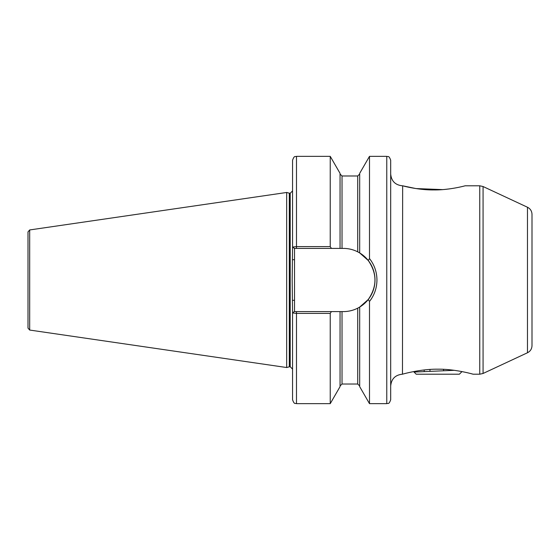 <?xml version="1.0" encoding="UTF-8"?>
<svg xmlns="http://www.w3.org/2000/svg" width="560" height="560" viewBox="0 0 560 560"><rect width="100%" height="100%" fill="white"/><g stroke="black" fill="none" stroke-linecap="round" stroke-linejoin="round"><path stroke-width="0.84" d="M471.324 373.723L473.123 374.206L479.752 374.206L479.752 185.794L465.094 185.794C465.262 185.808 449.246 190.176 433.832 189.924C418.404 190.155 402.521 185.815 402.647 185.794L415.947 188.566L442.519 189.609M532 214.347L532 345.653C531.867 348.901 530.355 351.274 527.464 352.765L527.464 207.235C530.355 208.726 531.867 211.099 532 214.347M390.691 160.279L390.691 399.721C388.822 405.083 387.926 402.892 386.764 403.648L386.764 156.352C387.926 157.108 388.822 154.917 390.691 160.279M289.912 193.263L289.912 366.737L289.303 366.821L289.303 193.179L290.206 193.263L290.206 366.737L292.558 369.096L292.558 312.949L292.558 399.721C294.427 405.083 295.323 402.892 296.485 403.648L330.239 403.648L330.239 313.404L296.485 313.404L292.558 312.949L292.18 280L292.558 247.051L296.485 246.596L330.239 246.596L331.422 248.402L343.392 248.402C348.432 248.416 353.213 249.564 357.721 251.839L359.681 252.924L368.249 260.491L369.495 258.566C374.381 264.824 376.866 271.971 376.95 280C376.859 288.064 374.374 295.211 369.495 301.434L369.495 403.648L386.764 403.648M289.303 193.179L286.671 192.472L286.671 367.528L29.68 330.05L28 328.104L28 280L28 317.289M29.68 330.05L29.68 229.95L28 231.896L28 280M359.681 252.924L359.681 173.355L369.495 156.352L369.495 258.566M437.794 369.194C454.825 368.928 472.92 374.129 473.123 374.206C473.095 374.171 454.818 368.914 437.794 369.194C420.735 368.928 402.591 374.15 402.465 374.206C395.318 374.906 391.391 378.826 390.691 385.98M445.417 189.364L449.904 188.839M331.422 248.402L296.485 248.402L296.485 156.352C295.323 157.108 294.427 154.917 292.558 160.279L292.558 247.051L294.525 248.402L294.525 311.598L331.422 311.598L330.239 313.404M296.485 156.352L330.239 156.352L330.239 246.596M330.239 156.352L340.053 173.355L340.053 248.402M369.495 301.434L368.249 299.509L359.681 307.076L359.681 386.645L369.495 403.648M359.681 307.076L357.721 308.161C353.262 310.429 348.488 311.57 343.392 311.598L340.053 311.598L340.053 386.645L330.239 403.648M340.053 311.598L331.422 311.598M296.485 248.402L294.245 248.402M292.558 312.949L294.245 311.598L296.485 311.598L296.485 403.648M343.392 311.598A31.598 31.598 0 0 0 357.721 308.161L357.721 384.02L359.681 385.98M359.079 307.433A31.598 31.598 0 0 0 357.721 251.839L357.721 175.98L359.681 174.02M368.249 299.509C377.188 286.531 377.188 273.525 368.249 260.491M292.558 300.314L294.525 300.314M292.558 259.686L294.525 259.686M461.993 371.595L459.382 374.206L416.206 374.206L413.595 371.595M413.672 371.581L414.141 372.05L454.265 370.321M414.141 372.05L415.562 371.231L414.141 372.05M451.388 369.964L451.388 370.426M424.2 369.964L424.2 371.343M429.975 369.453L429.975 371.126M443.562 369.334L443.562 370.692M402.647 185.794L402.465 374.206M527.464 207.235L483.07 186.529L483.07 373.471L479.752 374.206M340.053 174.02L342.02 175.98L342.02 248.402M342.02 311.598L342.02 384.02L340.053 385.98M483.07 186.529L479.752 185.794M29.68 229.95L286.671 192.472M369.495 156.352L386.764 156.352M342.02 175.98L357.721 175.98M342.02 384.02L357.721 384.02M289.303 366.821L286.671 367.528M290.206 193.263L292.558 190.904M527.464 352.765L483.07 373.471M402.465 185.794C395.318 185.094 391.391 181.174 390.691 174.02"/></g></svg>
